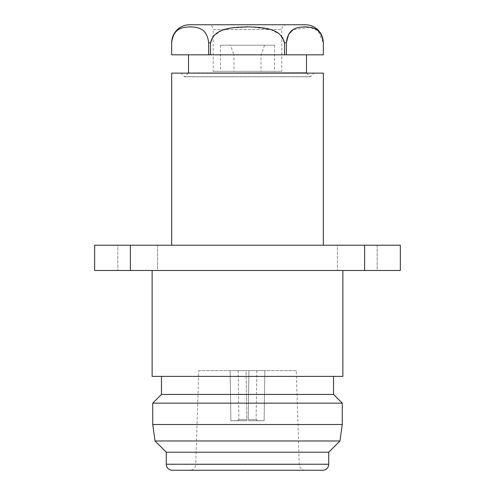 <?xml version="1.0" encoding="UTF-8"?>
<svg xmlns="http://www.w3.org/2000/svg" width="495" height="495" viewBox="0 0 495 495"><rect width="100%" height="100%" fill="white"/><g stroke="black" fill="none" stroke-linecap="round" stroke-linejoin="round"><path stroke-width="0.37" stroke-dasharray="2.48 1.86" d="M220.424 45.206L274.577 45.206L220.424 45.206L220.424 71.373L274.577 71.373L220.424 71.373M274.577 45.206L274.577 71.373M264.54 45.206L261.038 54.834L261.038 71.373L233.962 71.373L233.962 54.834L261.038 54.834L233.962 54.834L230.46 45.206L264.54 45.206L230.46 45.206M233.962 71.373L261.038 71.373M286.611 24.75A4.814 4.814 0 0 0 281.797 29.564L281.797 71.373L213.203 71.373L213.203 29.564L281.797 29.564L213.203 29.564A4.814 4.814 0 0 0 208.389 24.75L286.611 24.75L208.389 24.75M188.292 73.124L184.623 76.799L310.377 76.799L184.623 76.799L181.009 73.124L313.991 73.124L181.009 73.124M306.708 73.124L310.377 76.799L313.991 73.124M306.467 54.834L188.533 54.834L306.467 54.834M208.667 42.799C206.799 26.996 196.595 27.442 190.173 26.835C183.775 27.423 173.528 27.039 171.691 42.799L171.691 54.834L208.667 54.834L208.667 42.799L210.524 42.799L210.524 54.834L284.476 54.834L284.476 42.799L286.333 42.799L286.333 54.834L323.315 54.834M323.309 54.834L323.309 42.799L317.957 30.758L309.721 27.237L292.966 29.818M213.203 71.373L281.797 71.373M377.165 245.211L377.165 270.487L337.454 270.487L377.165 270.487L337.454 270.487L377.165 270.487L377.165 245.211L337.454 245.211L337.454 270.487L337.454 245.211L377.165 245.211M157.546 245.211L157.546 270.487L117.835 270.487L157.546 270.487L117.835 270.487L157.546 270.487L157.546 245.211L117.835 245.211L117.835 270.487L117.835 245.211L157.546 245.211M305.26 470.25L189.74 470.25A6.014 6.014 0 0 0 195.754 464.428L299.246 464.428L195.754 464.428L198.761 370.613L296.239 370.613L299.246 464.428A6.014 6.014 0 0 0 305.26 470.25L189.74 470.25M184.623 76.737L310.377 76.737L184.623 76.737M323.315 245.211L171.685 245.211L323.315 245.211M342.868 270.487L152.132 270.487L342.868 270.487M333.543 376.386L161.457 376.386L333.543 376.386M296.239 370.613L198.761 370.613M130.383 245.211L94.669 245.211L94.669 270.487L130.383 270.487L130.383 245.211L364.617 245.211L364.617 270.487L130.383 270.487M172.285 470.25L322.715 470.25M166.271 452.201L328.729 452.201M155.046 440.971L339.954 440.971M152.732 424.518L342.268 424.518M152.732 403.159L342.268 403.159M161.457 394.435L333.543 394.435M152.132 376.386L342.868 376.386M364.617 270.487L400.331 270.487L400.331 245.211L364.617 245.211M171.685 73.124L323.315 73.124M248.923 370.613L264.868 370.613L248.923 370.613L264.868 370.613L248.923 370.613L248.199 419.414L256.107 419.414L257.313 420.632L248.181 420.731L264.126 420.731L248.181 420.731L248.923 370.613L248.187 420.632L264.126 420.731L257.313 420.632L256.107 419.414L248.199 419.414L248.923 370.613M246.077 370.613L230.132 370.613L246.077 370.613L230.132 370.613L246.077 370.613L246.801 419.414L238.893 419.414L237.687 420.632L246.813 420.632L230.874 420.731L246.819 420.731L230.874 420.731L237.687 420.632L238.893 419.414L246.801 419.414L246.819 420.731L246.077 370.613M284.476 54.834L286.333 54.834M208.667 54.834L210.524 54.834M284.476 42.799L279.811 34.235L270.926 29.725L251.188 26.891L231.196 28.048L221.494 30.641L213.203 36.154M188.533 72.889L306.467 72.889M230.132 370.613L230.874 420.731L230.132 370.613M238.169 370.613L238.893 419.414L238.169 370.613M264.868 370.613L264.126 420.731L264.868 370.613M256.831 370.613L256.107 419.414L256.831 370.613M166.271 464.236L328.729 464.236"/><path stroke-width="0.74" d="M306.467 54.834L306.467 72.889L188.292 73.124M188.533 54.834L188.533 72.889M189.74 24.75L305.26 24.75L189.74 24.75A18.049 18.049 0 0 0 171.685 42.799L171.685 54.834L171.691 42.799C173.559 26.996 183.763 27.442 190.185 26.835C196.589 27.423 206.836 27.039 208.667 42.799L208.667 54.834L171.691 54.834M213.203 36.154L210.524 42.799C214.193 27.07 234.531 27.435 247.444 26.835C260.358 27.417 280.851 27.064 284.476 42.799L284.476 54.834L208.667 54.834M292.966 29.818L288.604 34.334L286.333 42.799C288.201 26.996 298.405 27.442 304.827 26.835C311.225 27.423 321.472 27.039 323.309 42.799L323.309 54.834L286.333 54.834L286.333 42.799L284.476 42.799M305.26 24.75A18.049 18.049 0 0 1 323.315 42.799L323.309 54.834M323.315 245.211L323.315 73.124L171.685 73.124L171.685 245.211M152.132 270.487L152.132 376.386L342.868 376.386L342.868 270.487M161.457 376.386L161.457 394.435L152.732 403.159L152.732 424.518L342.268 424.518L342.268 403.159L152.732 403.159M333.543 376.386L333.543 394.435L161.457 394.435M333.543 394.435L342.268 403.159M155.046 440.971L166.271 452.201L328.729 452.201L339.954 440.971L155.046 440.971L152.732 424.518M339.954 440.971L342.268 424.518M166.271 452.201L166.271 464.236A6.014 6.014 0 0 0 172.285 470.25L322.715 470.25A6.014 6.014 0 0 0 328.729 464.236L166.271 464.236M328.729 452.201L328.729 464.236M130.383 245.211L94.669 245.211L94.669 270.487L364.617 270.487L364.617 245.211L130.383 245.211L130.383 270.487M364.617 270.487L400.331 270.487L400.331 245.211L364.617 245.211M286.333 54.834L284.476 54.834M210.524 54.834L210.524 42.799L208.667 42.799"/></g></svg>
